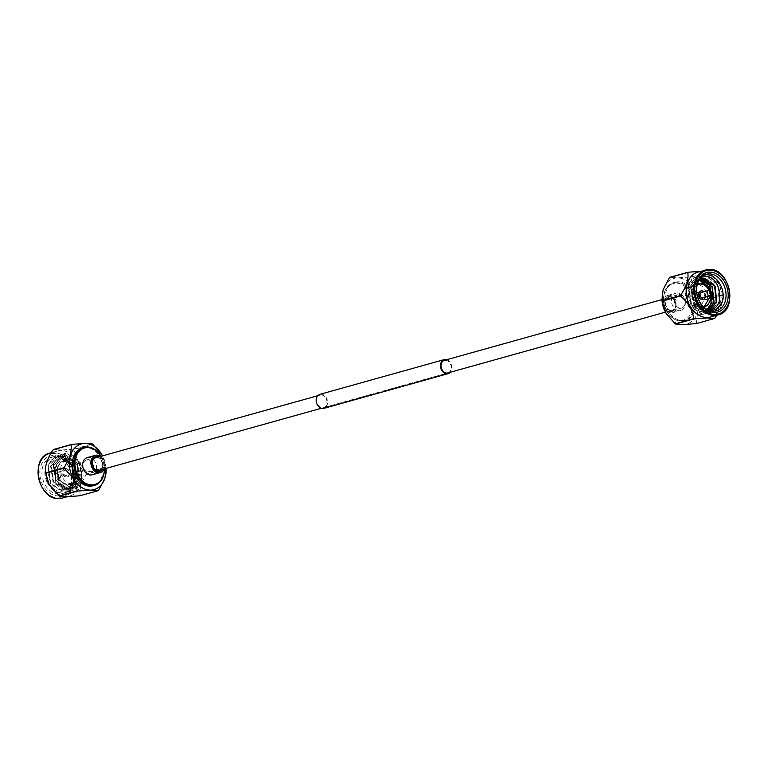 <?xml version="1.0" encoding="UTF-8"?>
<svg xmlns="http://www.w3.org/2000/svg" width="768" height="768" viewBox="0 0 768 768"><rect width="100%" height="100%" fill="white"/><g stroke="black" fill="none" stroke-linecap="round" stroke-linejoin="round"><path stroke-width="0.58" stroke-dasharray="3.84 2.88" d="M95.616 457.786A6.528 4.934 -105.6 0 1 96.557 457.642A6.528 4.934 -105.6 0 1 102.269 463.344A6.528 4.934 -105.6 0 1 99.12 470.352M671.443 310.358A6.528 4.934 -105.6 0 1 665.731 304.656A6.528 4.934 -105.6 0 1 668.88 297.648A6.528 4.934 -105.6 0 1 669.821 297.514A6.528 4.934 -105.6 0 1 675.533 303.216A6.528 4.934 -105.6 0 1 672.384 310.214A6.528 4.934 -105.6 0 1 671.443 310.358M445.296 360.23A6.528 4.934 -105.6 0 1 451.008 365.933A6.528 4.934 -105.6 0 1 447.859 372.941L321.293 408.288M321.082 394.925A6.528 4.934 -105.6 0 1 326.794 400.627A6.528 4.934 -105.6 0 1 323.654 407.635A6.528 4.934 -105.6 0 1 322.704 407.77A6.528 4.934 -105.6 0 1 316.992 402.067A6.528 4.934 -105.6 0 1 320.141 395.059A6.528 4.934 -105.6 0 1 321.082 394.925M319.939 394.33A7.286 5.51 -105.6 0 1 320.995 394.176A7.286 5.51 -105.6 0 1 327.37 400.55A7.286 5.51 -105.6 0 1 323.856 408.365M446.707 359.712A7.286 5.51 -105.6 0 1 451.411 365.174A7.286 5.51 -105.6 0 1 450.221 372.278M671.107 311.606A7.661 5.798 74.4 0 0 676.032 303.955A7.661 5.798 74.4 0 0 669.206 296.525A7.661 5.798 74.4 0 0 664.282 304.186A7.661 5.798 74.4 0 0 671.107 311.606M669.773 297.139A6.902 5.222 -105.6 0 1 675.821 303.178A6.902 5.222 -105.6 0 1 672.49 310.579A6.902 5.222 -105.6 0 1 671.491 310.733A6.902 5.222 -105.6 0 1 665.443 304.694A6.902 5.222 -105.6 0 1 668.774 297.283A6.902 5.222 -105.6 0 1 669.773 297.139M678.854 294.605A6.902 5.222 -105.6 0 1 684.893 300.643A6.902 5.222 -105.6 0 1 681.562 308.045A6.902 5.222 -105.6 0 1 680.563 308.198A6.902 5.222 -105.6 0 1 674.525 302.16A6.902 5.222 -105.6 0 1 677.856 294.749A6.902 5.222 -105.6 0 1 678.854 294.605M680.726 320.438A18.97 14.352 -105.6 0 1 663.83 302.064A18.97 14.352 -105.6 0 1 676.013 283.104A18.97 14.352 -105.6 0 1 692.918 301.488A18.97 14.352 -105.6 0 1 680.726 320.438M676.397 282.221A19.728 14.928 74.4 0 0 673.546 282.643A19.728 14.928 74.4 0 0 664.032 303.802A19.728 14.928 74.4 0 0 681.302 321.053A19.728 14.928 74.4 0 0 684.154 320.64A19.728 14.928 74.4 0 0 693.667 299.472A19.728 14.928 74.4 0 0 676.397 282.221M703.181 299.318A4.32 3.274 74.4 0 0 704.995 294.595A4.32 3.274 74.4 0 0 701.242 290.976A4.32 3.274 74.4 0 0 700.858 291.014M696.451 284.352A12.134 9.187 74.4 0 0 694.694 284.611A12.134 9.187 74.4 0 0 688.838 297.638A12.134 9.187 74.4 0 0 699.466 308.246A12.134 9.187 74.4 0 0 701.222 307.997A12.134 9.187 74.4 0 0 707.078 294.97A12.134 9.187 74.4 0 0 696.451 284.352M704.822 274.8A18.97 14.352 74.4 0 0 703.363 275.098A18.97 14.352 74.4 0 0 694.214 295.45A18.97 14.352 74.4 0 0 710.822 312.038A18.97 14.352 74.4 0 0 713.568 311.635A18.97 14.352 74.4 0 0 714.979 311.136M701.222 277.267L694.8 284.957L694.685 297.082L700.954 307.709L710.707 311.904L714.806 311.155M710.544 317.011A23.338 17.654 74.4 0 0 722.275 295.296A23.338 17.654 74.4 0 0 719.28 284.563A23.338 17.654 74.4 0 0 701.366 271.574A23.338 17.654 74.4 0 0 697.987 272.064M701.03 271.286L708.662 271.824A27.235 20.611 -105.6 0 1 709.027 272.054L719.232 284.458L722.189 294.701A27.235 20.611 -105.6 0 1 722.246 295.19L716.803 315.197M677.827 281.827A19.728 14.928 74.4 0 0 674.976 282.24A19.728 14.928 74.4 0 0 665.462 303.408A19.728 14.928 74.4 0 0 682.733 320.65A19.728 14.928 74.4 0 0 685.584 320.237A19.728 14.928 74.4 0 0 695.098 299.069A19.728 14.928 74.4 0 0 677.827 281.827M669.043 295.258A8.947 6.778 74.4 0 0 667.747 295.45A8.947 6.778 74.4 0 0 663.427 305.05A8.947 6.778 74.4 0 0 671.27 312.883A8.947 6.778 74.4 0 0 672.566 312.691A8.947 6.778 74.4 0 0 676.877 303.082A8.947 6.778 74.4 0 0 669.043 295.258M677.261 292.963A8.947 6.778 74.4 0 0 675.965 293.155A8.947 6.778 74.4 0 0 671.645 302.755A8.947 6.778 74.4 0 0 679.488 310.579A8.947 6.778 74.4 0 0 680.784 310.397A8.947 6.778 74.4 0 0 685.094 300.787A8.947 6.778 74.4 0 0 677.261 292.963M716.093 310.57L710.669 312.077L696.451 303.12L693.648 284.573L701.952 275.491L704.621 275.117L717.955 284.323L719.875 303.11L710.832 312.394L708.01 312.816L693.792 303.859L690.998 285.312L699.302 276.23L701.971 275.856L715.296 285.062L717.216 303.85L708.182 313.142L705.36 313.565L691.142 304.598L688.339 286.051L696.653 276.979L699.312 276.595L712.646 285.802L714.566 304.598L705.523 313.882L702.701 314.304L688.493 305.338L685.69 286.8L693.994 277.718L696.662 277.334C709.795 276.154 719.002 301.661 708.365 311.29A18.97 14.352 74.4 0 0 712.694 298.819L710.198 289.411M714.787 311.155L710.333 312.173L696.115 303.206L693.322 284.669L701.626 275.587L704.294 275.203L717.619 284.41L719.539 303.206L710.506 312.49L707.683 312.912L693.466 303.955L690.662 285.408L698.966 276.326L701.635 275.942L714.97 285.158L716.89 303.946L707.846 313.229L705.024 313.651L690.806 304.694L688.013 286.147L696.317 277.066L698.986 276.691L712.31 285.898L714.23 304.685L705.197 313.968L702.374 314.39L688.157 305.434L685.354 286.886L693.667 277.805L696.326 277.43C706.128 278.813 711.581 285.946 712.694 298.819M699.322 279.83L689.05 283.478L685.354 294.144C684.182 308.698 700.253 320.083 708.365 311.29M709.43 310.541L701.837 307.507L696.768 302.102L694.31 286.253L699.629 279.197M709.939 309.725L706.349 310.493L694.118 302.842L691.661 286.992L698.707 279.245L700.07 278.976M708.566 309.821L703.69 311.242L691.459 303.59L689.002 287.741L696.058 279.984L699.302 279.706M707.29 309.59L703.459 311.616L701.04 311.981L688.81 304.33L686.352 288.48L689.05 283.478M711.11 309.475L708.672 309.85L696.442 302.198L693.974 286.349L701.203 278.544M709.766 309.744L706.013 310.589L693.782 302.938L691.325 287.088L698.381 279.331L699.907 279.053M708.384 309.821L703.363 311.328L691.133 303.677L688.675 287.827L695.722 280.07L699.226 279.821M710.928 291.398L711.562 294M707.155 309.514L703.133 311.702L700.704 312.067L688.474 304.426L685.354 294.144M701.837 307.507L708.758 309.821M661.978 300.47A23.712 17.942 -105.6 0 1 663.062 289.882A23.712 17.942 -105.6 0 1 677.338 277.901A23.712 17.942 -105.6 0 1 694.55 289.258A23.712 17.942 -105.6 0 1 697.498 312.595A23.712 17.942 -105.6 0 1 683.232 324.576A23.712 17.942 -105.6 0 1 666.01 313.219A23.712 17.942 -105.6 0 1 665.261 311.846M696.154 323.635A27.235 20.611 74.4 0 0 696.451 323.386L697.498 312.595L703.843 300.326A27.235 20.611 74.4 0 0 703.786 299.846L694.55 289.258L690.614 277.2A27.235 20.611 74.4 0 0 690.259 276.96L677.338 277.901L669.706 277.363M690.259 276.96L708.662 271.824M703.786 299.846L722.189 294.701M709.027 272.054L690.614 277.2M696.451 323.386L714.854 318.24M722.246 295.19L703.843 300.326M705.408 297.13A4.32 3.274 74.4 0 0 703.901 291.725M703.008 297.802A2.803 2.122 74.4 0 0 704.362 294.797A2.803 2.122 74.4 0 0 701.904 292.339M92.026 462.461A6.902 5.222 74.4 0 0 87.437 459.802A6.902 5.222 74.4 0 0 86.438 459.955A6.902 5.222 74.4 0 0 83.107 467.357A6.902 5.222 74.4 0 0 89.146 473.395A6.902 5.222 74.4 0 0 90.144 473.251A6.902 5.222 74.4 0 0 93.629 468.202M104.362 468.883A18.97 14.352 74.4 0 0 100.848 456.317M100.963 456.288A19.728 14.928 -105.6 0 1 104.467 468.854M58.925 477.667A2.803 2.122 74.4 0 0 59.328 477.6A2.803 2.122 74.4 0 0 60.682 474.595A2.803 2.122 74.4 0 0 58.224 472.138A2.803 2.122 74.4 0 0 57.821 472.195A2.803 2.122 74.4 0 0 56.467 475.21A2.803 2.122 74.4 0 0 58.925 477.667M65.395 470.141A2.803 2.122 -105.6 0 1 67.853 472.589A2.803 2.122 -105.6 0 1 66.499 475.603A2.803 2.122 -105.6 0 1 66.096 475.661A2.803 2.122 -105.6 0 1 63.638 473.203A2.803 2.122 -105.6 0 1 64.992 470.198A2.803 2.122 -105.6 0 1 65.395 470.141M57.466 473.894A1.286 0.979 -105.6 0 1 57.782 476.438A1.286 0.979 -105.6 0 1 57.466 473.894M65.203 468.643A4.32 3.274 -105.6 0 1 68.995 472.426A4.32 3.274 -105.6 0 1 66.902 477.062A4.32 3.274 -105.6 0 1 66.278 477.158A4.32 3.274 -105.6 0 1 62.496 473.376A4.32 3.274 -105.6 0 1 64.579 468.739A4.32 3.274 -105.6 0 1 65.203 468.643M65.683 468.509A4.32 3.274 -105.6 0 1 69.466 472.291A4.32 3.274 -105.6 0 1 67.382 476.928A4.32 3.274 -105.6 0 1 66.758 477.024A4.32 3.274 -105.6 0 1 62.976 473.242A4.32 3.274 -105.6 0 1 65.059 468.605A4.32 3.274 -105.6 0 1 65.683 468.509M68.534 459.754A12.134 9.187 -105.6 0 1 79.162 470.362A12.134 9.187 -105.6 0 1 73.306 483.389A12.134 9.187 -105.6 0 1 71.549 483.648A12.134 9.187 -105.6 0 1 60.922 473.03A12.134 9.187 -105.6 0 1 66.778 460.003A12.134 9.187 -105.6 0 1 68.534 459.754M53.165 455.539A20.486 15.494 74.4 0 0 40.003 476.016A20.486 15.494 74.4 0 0 58.262 495.859A20.486 15.494 74.4 0 0 71.414 475.392A20.486 15.494 74.4 0 0 53.165 455.539M59.021 494.102A18.97 14.352 -105.6 0 1 42.413 477.523A18.97 14.352 -105.6 0 1 51.562 457.171A18.97 14.352 -105.6 0 1 54.307 456.768A18.97 14.352 -105.6 0 1 70.915 473.347A18.97 14.352 -105.6 0 1 61.766 493.699A18.97 14.352 -105.6 0 1 59.021 494.102M56.285 492.058A18.97 14.352 -105.6 0 0 61.891 493.306A18.97 14.352 -105.6 0 0 64.637 492.902A18.97 14.352 -105.6 0 0 73.786 472.55A18.97 14.352 -105.6 0 0 57.178 455.962A18.97 14.352 -105.6 0 0 54.432 456.365A18.97 14.352 -105.6 0 0 47.059 482.179C51.216 488.688 56.467 491.683 62.822 491.165L69.581 487.546L65.626 489.782L60.355 489.754C44.928 487.018 43.728 456.576 58.301 457.171C75.898 455.558 80.189 493.574 61.968 493.114L56.285 492.058L62.054 493.258L64.867 492.835L73.91 483.552L71.99 464.755L58.656 455.549L55.997 455.933L47.683 465.014L50.486 483.552L64.704 492.518L67.526 492.096L76.56 482.813L74.65 464.016L61.315 454.81L58.646 455.194L50.342 464.266L53.146 482.813L67.354 491.779L70.176 491.357L79.219 482.064L77.299 463.277L63.965 454.07L61.306 454.445L52.992 463.526L55.795 482.074L70.013 491.03L72.835 490.608L81.869 481.325L79.958 462.538L66.624 453.331L63.955 453.706L55.651 462.787L58.454 481.334L63.466 487.018A18.97 14.352 -105.6 0 1 56.016 474.787C52.426 460.397 65.702 448.723 75.677 458.592L82.042 469.056C86.88 483.485 73.747 495.446 63.466 487.018M45.725 472.704A23.338 17.654 -105.6 0 1 57.456 450.989A23.338 17.654 -105.6 0 1 60.835 450.49A23.338 17.654 -105.6 0 1 81.264 470.899A23.338 17.654 -105.6 0 1 70.013 495.936A23.338 17.654 -105.6 0 1 66.634 496.426A23.338 17.654 -105.6 0 1 48.778 483.542M79.891 495.773A27.235 20.611 74.4 0 0 80.189 495.523C79.21 488.822 81.667 481.142 87.581 472.474A27.235 20.611 74.4 0 0 87.514 471.984C79.709 465.418 75.322 457.872 74.352 449.338A27.235 20.611 74.4 0 0 73.997 449.107L61.066 450.048L53.434 449.51M82.416 447.763A19.728 14.928 -105.6 0 1 85.267 447.35A19.728 14.928 -105.6 0 1 102.538 464.592A19.728 14.928 -105.6 0 1 93.024 485.76M100.56 456.403A8.947 6.778 -105.6 0 1 104.064 468.97M87.216 457.603A8.947 6.778 -105.6 0 1 88.512 457.421A8.947 6.778 -105.6 0 1 96.355 465.245A8.947 6.778 -105.6 0 1 92.035 474.845M47.059 482.179C50.784 489.254 55.891 492.912 62.381 493.162L65.203 492.739L74.237 483.456L72.326 464.669L58.992 455.462L56.323 455.837L48.019 464.918L50.822 483.466L65.04 492.422L67.853 492L76.896 482.717L74.976 463.93L61.642 454.714L58.982 455.098L50.669 464.179L53.472 482.717L67.69 491.683L70.512 491.261L79.546 481.978L77.635 463.181L64.301 453.974L61.632 454.358L53.328 463.44L56.131 481.978L70.339 490.944L73.162 490.522L82.205 481.238L80.285 462.442L66.95 453.235L64.291 453.61L55.978 462.691L56.016 474.787M69.581 487.546L73.248 481.872L71.674 465.773L60.326 457.872L58.061 458.198L51.005 465.955L53.462 481.805L65.693 489.456L68.112 489.082L75.898 481.123L74.323 465.034L62.986 457.133L60.71 457.459L53.654 465.206L56.112 481.056L68.342 488.707L70.771 488.342L78.557 480.384L76.982 464.285L65.635 456.394L63.37 456.71L56.314 464.467L58.771 480.317L71.002 487.968L73.421 487.603L81.206 479.645L79.632 463.546L75.677 458.592M60.355 489.754L65.798 489.734L73.574 481.776L72 465.677L60.662 457.786L58.387 458.102L51.331 465.859L53.798 481.709L66.019 489.36L68.448 488.995L76.234 481.037L74.659 464.938L63.312 457.037L61.046 457.363L53.99 465.12L56.448 480.97L68.678 488.621L71.098 488.256L78.883 480.298L77.309 464.198L65.971 456.298L63.696 456.624L56.64 464.371L59.098 480.23L71.328 487.872L73.757 487.507L81.542 479.549L82.042 469.056M106.08 468.403A23.712 17.942 74.4 0 0 106.022 467.53A23.712 17.942 74.4 0 0 102.97 456.624A23.712 17.942 74.4 0 0 102.576 455.837L105.926 466.848A27.235 20.611 -105.6 0 1 105.984 467.328L106.022 467.53M99.014 456.835A7.661 5.798 -105.6 0 1 102.528 469.402M73.997 449.107L92.4 443.962M105.984 467.328L87.581 472.474M80.189 495.523L98.592 490.387M92.755 444.202L74.352 449.338M87.514 471.984L105.926 466.848M100.771 469.891A6.902 5.222 74.4 0 0 102.403 462.662A6.902 5.222 74.4 0 0 97.258 457.325M93.658 467.702A6.902 5.222 74.4 0 0 92.304 462.874M697.152 284.938A11.376 8.611 74.4 0 0 693.485 297.552A11.376 8.611 74.4 0 0 703.162 306.432M701.222 307.997L703.978 307.219A12.134 9.187 -105.6 0 1 702.806 307.315A12.134 9.187 -105.6 0 1 692.266 297.11A12.134 9.187 -105.6 0 1 697.44 283.872M710.563 295.632A11.376 8.611 74.4 0 0 709.085 290.333M708.912 269.462A23.338 17.654 -105.6 0 1 729.341 289.872A23.338 17.654 -105.6 0 1 718.09 314.909M699.792 283.421A12.134 9.187 -105.6 0 1 710.419 294.038A12.134 9.187 -105.6 0 1 704.563 307.056M52.906 453.485A22.579 17.078 -105.6 0 1 73.018 475.363A22.579 17.078 -105.6 0 1 58.522 497.923A22.579 17.078 -105.6 0 1 38.4 476.045A22.579 17.078 -105.6 0 1 52.906 453.485M62.467 498.038A23.338 17.654 74.4 0 0 73.718 473.002A23.338 17.654 74.4 0 0 53.29 452.602A23.338 17.654 74.4 0 0 49.91 453.091M64.81 461.568A11.376 8.611 -105.6 0 1 74.947 472.589A11.376 8.611 -105.6 0 1 67.632 483.965A11.376 8.611 -105.6 0 1 57.494 472.934A11.376 8.611 -105.6 0 1 64.81 461.568M68.208 484.579A12.134 9.187 74.4 0 0 69.965 484.32A12.134 9.187 74.4 0 0 75.821 471.302A12.134 9.187 74.4 0 0 65.194 460.685A12.134 9.187 74.4 0 0 63.437 460.944A12.134 9.187 74.4 0 0 57.581 473.962A12.134 9.187 74.4 0 0 68.208 484.579M317.779 395.722L320.141 395.059M661.901 299.597L668.88 297.648M665.424 312.163L672.384 310.214M323.654 407.635L447.859 372.941M681.562 308.045L672.49 310.579M697.45 283.843L694.694 284.611M722.275 295.296L722.342 296.102M673.546 282.643L674.976 282.24M667.747 295.45L675.965 293.155M713.568 311.635L716.438 310.829M703.363 275.098L706.234 274.301M672.566 312.691L680.784 310.397M684.154 320.64L685.584 320.237M709.402 290.362L710.822 295.45M677.856 294.749L668.774 297.283M86.438 459.955L95.51 457.421M59.328 477.6L66.499 475.603M66.902 477.062L67.382 476.928M73.306 483.389L68.131 484.589C65.491 483.523 63.37 486.72 57.696 475.21C56.256 467.808 58.176 463.056 63.437 460.944L66.778 460.003M70.013 495.936L67.229 496.714M54.432 456.365L51.562 457.171M64.637 492.902L61.766 493.699M57.456 450.989L51.245 452.726M64.579 468.739L65.059 468.605M57.821 472.195L64.992 470.198M90.144 473.251L99.226 470.717"/><path stroke-width="1.15" d="M321.293 408.288L99.12 470.352A6.528 4.934 -105.6 0 1 98.179 470.486A6.528 4.934 -105.6 0 1 92.467 464.784A6.528 4.934 -105.6 0 1 95.616 457.786L317.779 395.722M665.424 312.163L447.859 372.941A6.528 4.934 -105.6 0 1 446.918 373.075A6.528 4.934 -105.6 0 1 441.206 367.373A6.528 4.934 -105.6 0 1 444.346 360.365A6.528 4.934 -105.6 0 1 445.296 360.23M450.221 372.278A7.286 5.51 -105.6 0 1 448.061 373.67L323.856 408.365A7.286 5.51 -105.6 0 1 322.8 408.518A7.286 5.51 -105.6 0 1 316.426 402.144A7.286 5.51 -105.6 0 1 319.939 394.33L444.144 359.635A7.286 5.51 -105.6 0 1 445.2 359.482A7.286 5.51 -105.6 0 1 446.707 359.712M448.061 373.67A7.286 5.51 -105.6 0 1 447.005 373.824A7.286 5.51 -105.6 0 1 440.63 367.45A7.286 5.51 -105.6 0 1 444.144 359.635M709.776 295.862A2.803 2.122 -105.6 0 1 707.318 293.405A2.803 2.122 -105.6 0 1 708.672 290.4A2.803 2.122 -105.6 0 1 709.075 290.333A2.803 2.122 -105.6 0 1 711.533 292.79A2.803 2.122 -105.6 0 1 710.179 295.805A2.803 2.122 -105.6 0 1 709.776 295.862M701.904 292.339A2.803 2.122 74.4 0 0 701.501 292.397A2.803 2.122 74.4 0 0 700.147 295.411A2.803 2.122 74.4 0 0 702.605 297.859A2.803 2.122 74.4 0 0 703.008 297.802L710.179 295.805M710.218 291.562A1.286 0.979 74.4 0 0 710.534 294.106A1.286 0.979 74.4 0 0 710.218 291.562M703.901 291.725A4.32 3.274 74.4 0 0 701.722 290.842A4.32 3.274 74.4 0 0 701.098 290.938A4.32 3.274 74.4 0 0 699.005 295.574A4.32 3.274 74.4 0 0 702.797 299.357A4.32 3.274 74.4 0 0 703.421 299.261A4.32 3.274 74.4 0 0 705.408 297.13M700.858 291.014A4.32 3.274 74.4 0 0 700.618 291.072A4.32 3.274 74.4 0 0 698.534 295.709A4.32 3.274 74.4 0 0 702.317 299.491A4.32 3.274 74.4 0 0 702.941 299.395A4.32 3.274 74.4 0 0 703.181 299.318M709.738 272.141A20.486 15.494 -105.6 0 1 727.997 291.984A20.486 15.494 -105.6 0 1 714.835 312.461A20.486 15.494 -105.6 0 1 696.586 292.608A20.486 15.494 -105.6 0 1 709.738 272.141M713.693 311.232A18.97 14.352 74.4 0 0 716.438 310.829A18.97 14.352 74.4 0 0 725.587 290.477A18.97 14.352 74.4 0 0 708.979 273.898A18.97 14.352 74.4 0 0 706.234 274.301A18.97 14.352 74.4 0 0 697.085 294.653A18.97 14.352 74.4 0 0 713.693 311.232M708.758 309.821L711.571 309.331C726.221 305.866 719.722 275.386 705.35 276.432L701.222 277.267M709.43 310.541C715.862 310.589 720.307 307.2 722.774 300.384A18.97 14.352 74.4 0 0 706.109 274.694A18.97 14.352 74.4 0 0 704.822 274.8M714.979 311.136A18.97 14.352 74.4 0 0 716.093 310.57L714.806 311.155M718.09 314.909C738.566 310.877 729.917 267.485 708.989 269.453L697.987 272.064A23.338 17.654 74.4 0 0 686.736 297.101A23.338 17.654 74.4 0 0 707.165 317.51A23.338 17.654 74.4 0 0 710.544 317.011L718.09 314.909A23.338 17.654 -105.6 0 1 714.71 315.398A23.338 17.654 -105.6 0 1 694.282 294.998A23.338 17.654 -105.6 0 1 705.533 269.962A23.338 17.654 -105.6 0 1 708.912 269.462M716.803 315.197L714.854 318.24A27.235 20.611 -105.6 0 1 714.566 318.49L706.934 317.952L694.003 318.893A27.235 20.611 -105.6 0 1 693.648 318.662C692.707 310.176 688.32 302.621 680.486 296.016A27.235 20.611 -105.6 0 1 680.419 295.526C686.314 286.906 688.781 279.226 687.811 272.477A27.235 20.611 -105.6 0 1 688.109 272.227L701.03 271.286M722.774 300.384L722.189 302.467L714.787 311.155M710.198 289.411L699.322 279.83M699.629 279.197L703.632 278.179L714.979 286.08L716.554 302.17L709.939 309.725M700.07 278.976L700.982 278.918L712.33 286.819L713.904 302.918L708.566 309.821M699.302 279.706L709.67 287.558L711.245 303.658L707.29 309.59M701.203 278.544L703.306 278.275L714.653 286.166L716.227 302.266L709.766 309.744M699.907 279.053L711.994 286.906L713.568 303.005L708.384 309.821M699.226 279.821L709.344 287.654L710.928 291.398M711.562 294L710.918 303.744L707.155 309.514M665.261 311.846A23.712 17.942 -105.6 0 1 665.03 311.376A23.712 17.942 -105.6 0 1 661.978 300.47L662.016 300.672A27.235 20.611 74.4 0 0 662.074 301.152L666.01 313.219L675.245 323.798A27.235 20.611 74.4 0 0 675.6 324.038L683.232 324.576L696.154 323.635L714.566 318.49M688.109 272.227L669.706 277.363A27.235 20.611 74.4 0 0 669.408 277.613L663.062 289.882L662.016 300.672L680.419 295.526M675.6 324.038L694.003 318.893M662.074 301.152L680.486 296.016M693.648 318.662L675.245 323.798M669.408 277.613L687.811 272.477M102.528 469.402A7.661 5.798 -105.6 0 1 98.794 471.475A7.661 5.798 -105.6 0 1 91.968 464.045A7.661 5.798 -105.6 0 1 96.893 456.394A7.661 5.798 -105.6 0 1 99.014 456.835M97.258 457.325A6.902 5.222 74.4 0 0 96.509 457.267A6.902 5.222 74.4 0 0 95.51 457.421A6.902 5.222 74.4 0 0 92.179 464.822A6.902 5.222 74.4 0 0 98.227 470.861A6.902 5.222 74.4 0 0 99.226 470.717A6.902 5.222 74.4 0 0 100.771 469.891M100.848 456.317A18.97 14.352 74.4 0 0 87.274 447.562A18.97 14.352 74.4 0 0 75.082 466.512A18.97 14.352 74.4 0 0 91.987 484.896A18.97 14.352 74.4 0 0 104.362 468.883M104.467 468.854A19.728 14.928 -105.6 0 1 94.454 485.357A19.728 14.928 -105.6 0 1 91.603 485.779A19.728 14.928 -105.6 0 1 74.333 468.528A19.728 14.928 -105.6 0 1 83.846 447.36A19.728 14.928 -105.6 0 1 86.698 446.947A19.728 14.928 -105.6 0 1 100.963 456.288M48.72 483.437L48.768 483.542A23.338 17.654 -105.6 0 1 48.72 483.437A23.338 17.654 -105.6 0 1 45.725 472.704L45.754 472.81A27.235 20.611 74.4 0 0 45.811 473.299L48.778 483.542L58.973 495.946A27.235 20.611 74.4 0 0 59.338 496.176L66.97 496.714L79.891 495.773L98.294 490.637L90.662 490.099A23.712 17.942 74.4 0 0 104.938 478.118A23.712 17.942 74.4 0 0 106.08 468.403L104.938 478.118L98.592 490.387A27.235 20.611 -105.6 0 1 98.294 490.637M71.846 444.365L84.768 443.424L92.4 443.962A27.235 20.611 -105.6 0 1 92.755 444.202L102.576 455.837A23.712 17.942 74.4 0 0 101.99 454.781A23.712 17.942 74.4 0 0 84.768 443.424A23.712 17.942 74.4 0 0 70.502 455.405L71.549 444.614A27.235 20.611 -105.6 0 1 71.846 444.365L53.434 449.51A27.235 20.611 74.4 0 0 53.146 449.76C47.251 458.381 44.784 466.07 45.754 472.81L64.157 467.674L70.502 455.405A23.712 17.942 74.4 0 0 73.45 478.742A23.712 17.942 74.4 0 0 90.662 490.099L77.741 491.04A27.235 20.611 -105.6 0 1 77.386 490.8L73.45 478.742L64.214 468.154A27.235 20.611 -105.6 0 1 64.157 467.674M94.454 485.357L93.024 485.76A19.728 14.928 -105.6 0 1 90.173 486.173A19.728 14.928 -105.6 0 1 72.902 468.931A19.728 14.928 -105.6 0 1 82.416 447.763L83.846 447.36M104.064 468.97A8.947 6.778 -105.6 0 1 100.253 472.55A8.947 6.778 -105.6 0 1 98.957 472.742A8.947 6.778 -105.6 0 1 91.123 464.918A8.947 6.778 -105.6 0 1 95.434 455.309A8.947 6.778 -105.6 0 1 96.73 455.117A8.947 6.778 -105.6 0 1 100.56 456.403M100.253 472.55L92.035 474.845A8.947 6.778 -105.6 0 1 90.739 475.037A8.947 6.778 -105.6 0 1 82.906 467.213A8.947 6.778 -105.6 0 1 87.216 457.603L95.434 455.309M53.146 449.76L71.549 444.614M77.386 490.8L58.973 495.946M45.811 473.299L64.214 468.154M59.338 496.176L77.741 491.04M93.629 468.202A6.902 5.222 74.4 0 0 93.658 467.702M709.478 270.077A22.579 17.078 74.4 0 0 694.982 292.637A22.579 17.078 74.4 0 0 715.094 314.515A22.579 17.078 74.4 0 0 729.6 291.955A22.579 17.078 74.4 0 0 709.478 270.077M709.085 290.333A11.376 8.611 74.4 0 0 700.368 284.035A11.376 8.611 74.4 0 0 697.152 284.938M703.162 306.432A11.376 8.611 74.4 0 0 703.19 306.432A11.376 8.611 74.4 0 0 710.563 295.632M697.44 283.872A12.134 9.187 -105.6 0 1 698.035 283.68A12.134 9.187 -105.6 0 1 699.792 283.421M704.563 307.056A12.134 9.187 -105.6 0 1 703.958 307.2L710.822 295.45M59.088 498.538A23.338 17.654 74.4 0 0 62.467 498.038L59.011 498.547C38.083 500.515 29.434 457.123 49.91 453.091A23.338 17.654 74.4 0 0 38.659 478.128A23.338 17.654 74.4 0 0 59.088 498.538M444.346 360.365L661.901 299.597M708.672 290.4L701.501 292.397M701.098 290.938L700.618 291.072M709.402 290.362L705.408 285.341L702.384 283.766L697.45 283.843M703.421 299.261L702.941 299.395M67.229 496.714L62.467 498.038M51.245 452.726L49.91 453.091"/></g></svg>
